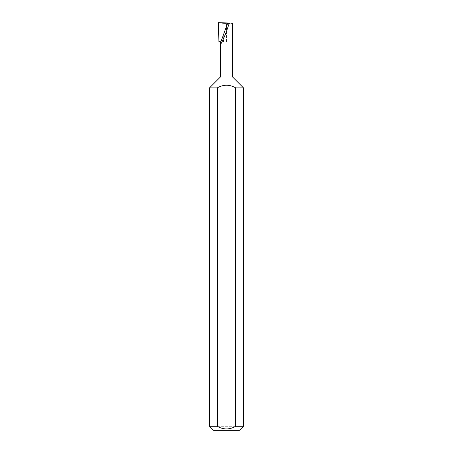 <?xml version="1.0" encoding="UTF-8"?>
<svg xmlns="http://www.w3.org/2000/svg" width="453" height="453" viewBox="0 0 453 453"><rect width="100%" height="100%" fill="white"/><g stroke="black" fill="none" stroke-linecap="round" stroke-linejoin="round"><path stroke-width="0.34" stroke-dasharray="2.27 1.7" d="M243.488 426.273L209.513 426.273M243.488 87.882L209.513 87.882M232.616 77.01L220.385 77.01M218.907 41.676L220.385 41.676M227.74 22.978L232.616 23.148C232.225 23.46 230.186 23.567 226.5 23.471L222.802 23.341L223.488 41.676M213.59 430.35L239.411 430.35M218.346 22.65L222.802 23.341M226.5 41.676L226.5 23.471"/><path stroke-width="0.68" d="M220.385 77.01L232.616 77.01L243.488 87.882L235.719 87.882C229.575 84.354 223.431 84.354 217.281 87.882L209.513 87.882L220.385 77.01L220.385 43.188L227.74 22.978L218.346 22.65L218.907 41.676L220.385 41.676L220.385 43.188C219.711 48.148 226.047 33.782 229.275 23.029L227.74 22.978M243.488 426.273L239.411 430.35L213.59 430.35L209.513 426.273L217.281 426.273C223.425 429.795 229.569 429.795 235.719 426.273L243.488 426.273L243.488 87.882M235.719 426.273L235.719 87.882M209.513 426.273L209.513 87.882M232.616 77.01L232.616 23.148L229.275 23.029M217.281 426.273L217.281 87.882"/></g></svg>
